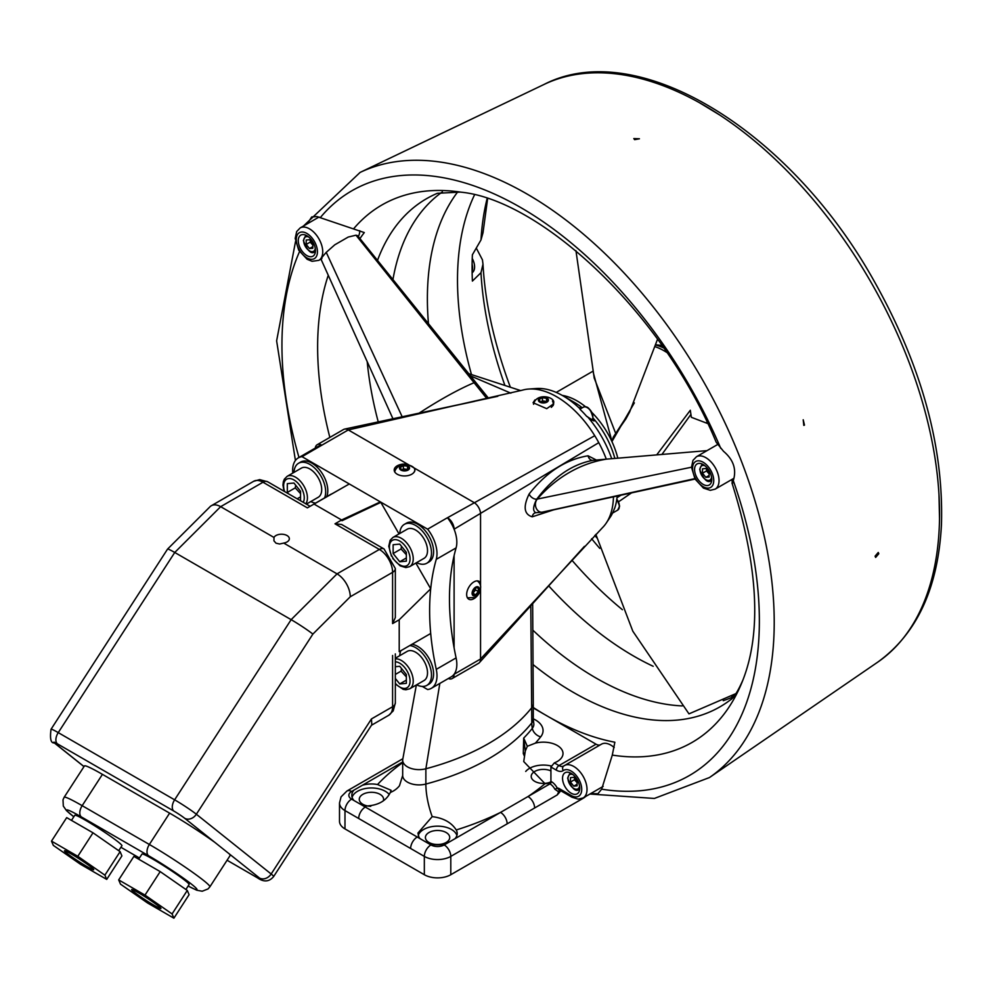 <?xml version="1.0" encoding="UTF-8"?>
<svg xmlns="http://www.w3.org/2000/svg" width="991" height="991" viewBox="0 0 991 991"><rect width="100%" height="100%" fill="white"/><g stroke="black" fill="none" stroke-linecap="round" stroke-linejoin="round"><path stroke-width="1.49" d="M472.112 271.237A298.142 172.137 60 0 1 472.112 264.275A13.094 7.556 60 0 1 472.608 268.053A13.094 7.556 60 0 1 472.112 271.237A298.142 172.137 60 0 0 472.397 281.085L480.982 272.686A306.504 176.955 -120 0 0 504.89 385.388M472.249 258.428A13.094 7.556 60 0 1 474.602 266.901A13.094 7.556 60 0 1 472.137 272.748M472.112 264.275A298.142 172.137 60 0 1 472.397 254.761L480.982 239.946L483.001 232.774L487.609 198.733M875.09 556.162L878.261 552.458L878.806 553.721L875.635 557.425L875.09 556.162M634.624 139.669L633.806 138.567L639.418 138.777L634.624 139.669M939.518 518.553L938.985 494.645M476.473 248.431L482.444 259.853L482.989 264.151L480.982 272.686M719.85 115.092L699.411 102.68M804.481 425.139L803.788 425.374L803.206 419.788L804.481 425.139M307.235 223.842L311.719 216.942L316.934 216.571L364.316 232.575A303.246 175.085 -120 0 0 359.944 238.583M533.282 707.5A303.246 175.085 -120 0 0 544.059 714.189M549.287 717.199A303.246 175.085 -120 0 0 614.854 742.222L612.289 755.092L601.673 789.183L597.87 793.754L590.648 793.605M353.589 228.822A310.257 179.123 -120 0 1 461.273 192.204C539.575 199.897 662.075 310.84 716.183 442.234L723.517 451.301C732.77 459.118 736.239 468.086 733.947 478.207L732.56 483.41L731.779 479.545M547.49 400.835L544.294 402.507L540.182 401.751L539.253 399.311L542.449 397.639L546.561 398.394L547.49 400.835M551.281 407.338A9.823 5.673 0 0 0 553.189 403.981L553.189 405.108A9.823 5.673 180 0 1 553.164 405.554M546.561 401.566L542.449 400.81L542.449 397.639M546.561 401.318L546.561 398.394M542.449 400.81L540.925 401.888M593.014 418.214A9.353 5.401 -120 0 0 593.361 418.425L594.03 420.989L586.746 416.406A77.199 44.57 -120 0 0 580.045 409.345L579.661 407.685L581.407 408.292M614.841 458.424A60.785 35.094 -120 0 0 593.361 418.425M582.287 407.796A60.785 35.094 -120 0 0 574.458 402.445L563.037 395.855A76.926 44.422 -120 0 0 536.453 388.509L528.81 389.042A80.432 46.441 60 0 1 594.749 435.718A80.432 46.441 60 0 1 598.775 442.667A80.432 46.441 60 0 1 606.294 459.143M613.454 496.776A80.432 46.441 60 0 1 606.219 523.112L610.493 516.757A76.926 44.422 -120 0 0 611.658 514.899L611.484 515.134A77.199 44.57 -120 0 0 614.259 509.002L614.668 508.259A76.926 44.422 -120 0 0 617.182 495.971M611.695 458.684A76.926 44.422 -120 0 0 587.428 416.604M580.169 408.936A76.926 44.422 -120 0 0 563.037 395.855M522.517 390.132A80.432 46.441 60 0 1 522.914 390.02A80.432 46.441 60 0 1 528.81 389.042M606.219 523.112A80.432 46.441 60 0 1 602.441 527.707L480.548 659.003L480.548 589.967A10.282 5.934 -60 0 1 468.793 599.196A10.282 5.934 -60 0 1 468.793 587.316A10.282 5.934 -60 0 1 479.074 581.37A10.282 5.934 -60 0 1 480.548 582.968L480.548 589.967M552.47 400.983L553.659 403.783L546.735 408.676L533.084 402.73L534.954 399.918M553.597 404.439A10.282 5.934 0 0 0 553.151 403.275M480.548 582.968L480.548 513.92A9.353 5.401 -120 0 0 473.933 502.474L414.139 467.95A10.282 5.934 180 0 1 414.783 470.019A10.282 5.934 180 0 1 404.501 475.953A10.282 5.934 180 0 1 394.207 470.019A10.282 5.934 180 0 1 408.081 464.445L414.139 467.95M447.449 517.723L447.486 517.736A9.353 5.401 60 0 1 454.101 529.194L454.101 529.231A27.24 15.732 60 0 0 447.449 517.723L427.616 529.169A27.24 15.732 60 0 1 436.251 559.358A246.895 142.543 -120 0 0 430.701 588.79A246.895 142.543 -120 0 0 430.701 633.484A246.895 142.543 -120 0 0 436.263 669.359A27.24 15.732 60 0 1 431.345 688.324A27.24 15.732 60 0 1 427.616 689.525L422.253 686.429M454.101 555.617L454.101 647.854A246.895 142.543 -120 0 1 454.101 555.617A246.895 142.543 60 0 1 456.083 547.912A27.24 15.732 -120 0 0 454.101 529.231M431.345 688.324L451.19 676.865A27.24 15.732 60 0 0 454.101 674.239L454.101 674.276A9.353 5.401 60 0 1 452.156 678.562A9.353 5.401 60 0 1 448.328 678.525M408.081 464.445L348.287 429.933A9.353 5.401 -120 0 0 344.546 429.115A9.353 5.401 -120 0 0 343.617 429.462L317.157 444.736A9.353 5.401 60 0 1 321.84 445.194L302.032 456.678L427.616 529.169M703.164 484.388A12.152 7.024 60 0 1 695.224 473.673A12.152 7.024 60 0 1 697.094 463.937A12.152 7.024 60 0 1 709.246 470.948A12.152 7.024 60 0 1 709.246 484.995A12.152 7.024 60 0 1 703.164 484.388M306.863 255.579A12.152 7.024 60 0 1 298.923 244.876A12.152 7.024 60 0 1 300.781 235.127A12.152 7.024 60 0 1 312.945 242.151A12.152 7.024 60 0 1 312.945 256.186A12.152 7.024 60 0 1 306.863 255.579M571.15 793.196A12.152 7.024 60 0 1 563.198 782.481A12.152 7.024 60 0 1 565.068 772.745A12.152 7.024 60 0 1 577.22 779.756A12.152 7.024 60 0 1 577.22 793.803A12.152 7.024 60 0 1 571.15 793.196M377.534 784.525L391.073 790.273L390.33 792.453C386.106 801.087 377.757 805.633 365.27 806.079A19.634 11.335 180 0 1 362.446 805.386L353.973 800.505A19.634 11.335 180 0 1 351.793 795.302A19.634 11.335 180 0 1 353.973 790.112L362.446 785.231A19.634 11.335 180 0 1 377.534 784.525A252.507 145.788 0 0 1 402.68 762.624M389.079 794.324A19.634 11.335 0 0 0 377.534 788.526A19.634 11.335 0 0 0 352.102 797.309M383.406 800.517A12.152 7.024 0 0 0 383.591 799.303A12.152 7.024 0 0 0 380.036 794.336A12.152 7.024 0 0 0 366.781 792.825A12.152 7.024 0 0 0 359.275 799.303A12.152 7.024 0 0 0 362.842 804.271A12.152 7.024 0 0 0 370.745 806.315M548.964 783.274A19.634 11.335 180 0 1 545.025 783.695L523.731 761.571L525.304 751.005L527.323 746.285L535.363 743.139A19.634 11.335 180 0 1 563.012 753.494A19.634 11.335 180 0 1 554.353 762.884L550.922 767.009L550.922 781.342L548.964 783.274L549.98 783.856A1.871 1.078 120 0 0 551.306 781.565L550.922 781.342M551.12 765.981A19.634 11.335 0 0 0 535.363 766.043A19.634 11.335 0 0 0 525.713 771.444M550.922 770.899A12.152 7.024 0 0 0 538.076 770.081A12.152 7.024 0 0 0 531.213 776.399A12.152 7.024 0 0 0 534.768 781.366A12.152 7.024 0 0 0 550.773 781.961M446.557 843.564A19.634 11.335 180 0 1 428.57 843.564L420.11 838.683A19.634 11.335 180 0 1 418.92 837.048L417.929 833.072L432.212 816.634C443.485 818.046 451.487 822.493 456.232 829.962A19.634 11.335 180 0 1 457.21 833.493A19.634 11.335 180 0 1 455.03 838.683L444.179 844.939A9.353 5.401 180 0 1 430.949 844.939L428.57 843.564M456.901 835.487A19.634 11.335 0 0 0 456.232 833.964A19.634 11.335 0 0 0 436.238 826.172A19.634 11.335 0 0 0 418.239 835.45M428.967 842.449A12.152 7.024 0 0 0 442.221 843.973A12.152 7.024 0 0 0 449.728 837.482A12.152 7.024 0 0 0 446.161 832.527A12.152 7.024 0 0 0 432.918 831.003A12.152 7.024 0 0 0 425.412 837.482A12.152 7.024 0 0 0 428.967 842.449M585.619 796.516A18.705 10.802 180 0 1 583.042 798.362L450.794 874.719A18.705 10.802 180 0 1 424.334 874.719L344.979 828.91A18.705 10.802 180 0 1 339.504 821.266L339.504 802.945A18.705 10.802 0 0 0 344.979 810.576L358.692 818.492A9.353 5.401 -60 0 1 365.307 807.046L362.446 805.386M525.304 751.005L523.682 738.084L523.298 753.569L524.437 756.195M527.323 746.285L523.682 738.084A215.666 124.519 180 0 0 532.316 728.348A9.353 6.937 -141.6 0 0 540.69 736.87A26.15 15.1 0 0 0 533.282 718.809M600.236 744.873A9.353 5.401 60 0 1 596.037 744.191L533.282 707.958M525.106 752.739L523.298 753.569M358.692 818.492L410.633 848.482A9.353 5.401 -60 0 1 417.248 837.023L365.307 807.046A53.774 31.043 0 0 1 365.27 806.079M474.528 401.38L442.469 408.255M486.94 398.692L474.082 382.712A168.334 35.577 141.2 0 0 418.883 413.284M529.132 493.989C523 506.686 524.028 514.304 532.217 516.819A5.612 4.422 79.8 0 1 535.623 512.756L535.871 512.719C532.625 511.145 532.923 506.612 536.75 499.142L537.271 499.092A168.334 132.757 84.9 0 1 606.467 459.143L683.74 452.602L606.814 459.106A7.482 5.896 84.9 0 0 606.802 459.106A7.482 5.896 84.9 0 0 606.467 459.143L592.94 460.344A5.612 4.249 80.1 0 1 588.059 455.798C566.034 459.428 546.388 472.162 529.132 493.989A5.612 3.134 -141.4 0 0 536.75 499.142C553.362 477.154 572.092 464.222 592.94 460.344L593.423 460.307M596.371 460.035L588.059 455.798M532.217 516.819L553.858 509.783M598.775 442.667L454.101 529.194M533.269 703.337A16.364 9.452 180 0 1 533.282 703.622A16.364 9.452 180 0 1 533.282 703.672A16.364 9.452 180 0 1 531.795 707.611A215.097 124.185 180 0 1 425.87 768.768A16.364 9.452 180 0 1 402.68 760.184A16.364 9.452 180 0 1 402.78 759.18A16.364 9.452 180 0 1 402.841 758.858M691.495 467.219L537.271 499.092A7.482 5.896 84.9 0 0 535.97 507.59A7.482 5.896 84.9 0 0 542.003 512.186A7.482 5.896 84.9 0 0 542.325 512.136A168.334 132.757 84.9 0 0 548.035 511.059L695.05 479.062M542.325 512.136L694.815 478.641M683.74 452.602L707.041 450.632M402.197 416.839L326.237 252.358L334.772 244.814L348.237 237.047L355.992 235.189L357.59 235.66M357.565 235.623L475.853 382.514A7.482 1.586 141.2 0 0 474.082 382.712L355.992 235.189M318.867 260.323A18.705 10.802 -120 0 0 322.732 251.764A18.705 10.802 -120 0 0 314.568 232.947A18.705 10.802 -120 0 0 300.162 227.93L296.681 231.56L295.194 238.447L298.737 250.24L307.136 259.283L312.115 261.314L318.867 260.323L320.973 259.109L392.969 418.809M321.926 258.502C320.118 259.729 321.555 257.685 326.237 252.358M358.296 236.539A18.705 10.802 -120 0 0 359.77 230.68M456.232 829.962A252.507 145.788 0 0 0 500.529 812.409L549.98 783.856A9.353 5.401 60 0 1 554.935 789.294L557.252 788.08A11.223 6.479 -120 0 0 551.306 781.565M554.935 789.294L558.689 791.859L557.227 794.943L559.704 792.131L559.605 790.446L557.252 788.08A5.612 3.246 -120 0 1 559.246 788.613A3.741 2.155 120 0 0 560.014 790.322L571.918 797.198L578.187 799.142L583.142 797.941A18.705 10.802 -120 0 0 583.142 776.337A18.705 10.802 -120 0 0 564.436 765.548A18.705 10.802 -120 0 0 563.929 765.87A3.741 3.047 -125.5 0 0 563.73 765.993L563.681 766.031A9.353 5.401 60 0 1 563.681 766.031A9.353 5.401 60 0 1 558.998 765.572L554.353 762.884M559.704 792.131L560.559 790.905A1.871 1.078 60 0 1 560.584 790.657M545.025 783.695A252.507 145.788 0 0 1 528.017 796.541A9.353 5.401 60 0 1 534.632 807.987L557.227 794.943M455.03 838.683L500.529 812.409A9.353 5.401 60 0 1 507.144 823.855L534.632 807.987M614.197 747.548A18.705 10.802 -120 0 0 601.475 744.167L563.73 765.993A3.741 3.047 -125.5 0 0 563.26 770.577A14.964 8.634 60 0 1 580.8 783.856A14.964 8.634 60 0 1 571.15 795.488L559.246 788.613M522.914 390.033L348.287 429.933L321.84 445.194M594.749 435.718L447.486 517.736M452.156 678.562L478.616 663.289A9.353 5.401 -120 0 0 479.396 662.645A9.353 5.401 -120 0 0 480.548 659.003L454.101 674.276A27.24 15.732 -120 0 0 456.095 657.913A246.895 142.543 60 0 1 454.101 647.854M315.274 448.081A9.353 5.401 60 0 1 317.157 444.736M625.928 418.821L613.28 437.155L629.632 412.008L657.516 339.294M510.873 393.167L470.514 375.886M661.926 454.448L690.925 414.387L691.346 417.298L707.574 423.491M595.839 534.372L632.828 631.217L688.968 713.867L735.979 693.576M736.078 693.44L731.544 696.14M562.231 395.397A60.785 35.094 60 0 1 585.631 406.83M592.098 412.69A60.785 35.094 60 0 1 617.814 458.176M618.57 501.78L631.577 492.837M690.492 411.414L690.306 410.262L656.699 454.894M690.925 414.387L690.306 410.262M621.134 495.104L617.009 497.693M615.919 433.984L594.179 377.955M593.349 372.901L612.004 441.453L613.28 437.155M612.004 441.453L634.351 402.854M292.791 473.079A27.24 15.732 60 0 1 298.303 457.879L318.136 446.421A27.24 15.732 60 0 1 321.877 445.219M312.871 634.091A18.705 1.325 -147.1 0 0 291.143 619.66L174.75 552.47A18.705 1.325 -147.1 0 0 167.566 549.088A18.705 1.325 -147.1 0 0 167.553 549.101L51.037 729.265A18.705 1.325 -147.1 0 1 58.246 732.622L174.627 799.824A18.705 1.325 -147.1 0 1 196.354 814.243L312.871 634.091L350.269 596.768L392.597 572.34L392.597 623.587L399.212 619.771L430.701 588.79L415.861 563.074M209.832 506.921A18.705 10.802 60 0 1 210.005 506.735A18.705 10.802 60 0 1 211.306 505.744A18.705 10.802 60 0 1 220.659 506.674L273.987 537.456A7.829 4.521 180 0 1 282.621 534.26A7.829 4.521 180 0 1 289.335 538.745A7.829 4.521 180 0 1 287.043 541.941A7.829 4.521 180 0 1 283.723 543.08L337.051 573.863A18.705 10.802 60 0 1 350.269 596.768M298.303 457.879A27.24 15.732 60 0 1 302.032 456.678M399.212 651.669L430.701 633.484L399.212 651.669L399.212 619.771M211.306 505.744L253.634 481.304A18.705 10.802 60 0 1 262.987 482.233L307.371 507.863L349.303 483.967L314.197 503.911M392.597 623.587L395.335 617.529L395.335 568.524L384.05 548.964L341.598 524.462L334.995 523.805L341.598 519.99L342.019 520.721L380.817 502.375L380.346 501.892L341.598 519.99L313.974 504.035M380.817 502.375L399.026 533.914M229.094 853.747L259.493 878.026A9.353 7.606 128.6 0 0 271.162 874A18.705 1.325 -147.1 0 1 273.652 876.527L371.798 724.755L371.452 718.933L271.162 874L196.354 814.243A9.353 7.606 -51.4 0 1 184.673 818.269L229.094 853.747A46.763 3.332 32.9 0 1 230.135 855.518L209.869 886.846A46.763 3.332 -147.1 0 0 190.235 870.618A46.763 3.332 -147.1 0 0 149.356 844.481L82.166 805.683A46.763 3.332 -147.1 0 0 64.155 797.272L84.421 765.944A46.763 3.332 32.9 0 1 102.432 774.355L169.622 813.14A46.763 3.332 32.9 0 1 215.072 842.536M71.476 820.387L74.796 815.259A28.058 1.994 32.9 0 1 99.434 828.823A28.058 1.994 32.9 0 1 121.918 845.732L118.709 850.687M138.666 859.172L141.986 854.056A28.058 1.994 32.9 0 1 166.624 867.608A28.058 1.994 32.9 0 1 189.095 884.517L185.899 889.484M283.723 543.08L279.611 544.009L276.018 543.192L273.937 540.838L273.987 537.456M173.896 918.186L147.585 902.999L120.506 884.158L118.685 879.909L144.996 895.108L172.087 913.937L173.896 918.186L189.095 894.687L187.274 890.438L172.087 913.937M133.971 891.937A17.429 1.239 32.9 0 1 131.667 889.584A17.429 1.239 32.9 0 1 146.965 898.007A17.429 1.239 32.9 0 1 160.926 908.512A17.429 1.239 32.9 0 1 150.099 902.912A17.429 1.239 32.9 0 1 133.971 891.937M187.274 890.438L160.195 871.609L144.996 895.108M160.195 871.609L133.884 856.41L118.685 879.909M106.718 879.401L80.395 864.214L53.316 845.373L51.495 841.124L77.806 856.311L104.897 875.152L106.718 879.401L121.905 855.902L120.097 851.653L104.897 875.152M66.781 853.152A17.429 1.239 32.9 0 1 64.477 850.798A17.429 1.239 32.9 0 1 79.776 859.222A17.429 1.239 32.9 0 1 93.736 869.726A17.429 1.239 32.9 0 1 82.91 864.127A17.429 1.239 32.9 0 1 66.781 853.152M120.097 851.653L93.005 832.812L77.806 856.311M93.005 832.812L66.694 817.625L51.495 841.124M295.714 485.243L295.256 487.869L300.546 493.617M295.256 487.869L287.316 492.44L287.316 483.633L293.931 483.038L300.546 491.263L300.546 500.083L299.53 500.17M288.331 493.704L287.316 492.44M297.164 498.807L300.546 496.85M305.81 503.8A16.835 9.724 -120 0 0 307.421 497.816A16.835 9.724 -120 0 0 300.075 480.87A16.835 9.724 -120 0 0 287.105 476.361L301.388 468.111A16.835 9.724 60 0 1 314.358 472.62A16.835 9.724 60 0 1 321.703 489.566A16.835 9.724 60 0 1 318.222 497.271L306.368 504.122M404.39 524.338L406.508 523.124A22.446 12.957 60 0 1 428.954 536.081A22.446 12.957 60 0 1 428.954 561.996L426.836 563.222A22.446 12.957 -120 0 0 426.836 537.295A22.446 12.957 -120 0 0 404.39 524.338A22.446 12.957 -120 0 0 399.769 533.492M416.604 562.64A22.446 12.957 -120 0 0 426.836 563.222M427.517 550.649A16.835 9.724 60 0 1 424.024 558.354L409.741 566.604A16.835 9.724 -120 0 0 413.235 558.899A16.835 9.724 -120 0 0 405.876 541.953A16.835 9.724 -120 0 0 392.907 537.444L407.19 529.206A16.835 9.724 60 0 1 420.159 533.715A16.835 9.724 60 0 1 427.517 550.649M411.922 644.323A22.446 12.957 60 0 1 430.998 662.36A22.446 12.957 60 0 1 428.954 684.174L426.836 685.388A22.446 12.957 -120 0 0 428.892 663.574A22.446 12.957 -120 0 0 409.803 645.55M400.835 650.728A22.446 12.957 -120 0 0 399.769 655.658M416.604 684.818A22.446 12.957 -120 0 0 426.836 685.388M395.335 658.222L407.19 651.372A16.835 9.724 60 0 1 420.159 655.881A16.835 9.724 60 0 1 427.517 672.827A16.835 9.724 60 0 1 424.024 680.532L409.741 688.782A16.835 9.724 -120 0 0 413.235 681.077A16.835 9.724 -120 0 0 407.264 665.704A16.835 9.724 -120 0 0 395.335 658.866M324.577 497.916A22.446 12.957 -120 0 0 318.495 472.385A22.446 12.957 -120 0 0 298.576 463.255L300.694 462.029A22.446 12.957 60 0 1 320.613 471.159A22.446 12.957 60 0 1 326.696 496.702M298.576 463.255A22.446 12.957 -120 0 0 293.968 472.397M310.802 501.557A22.446 12.957 -120 0 0 315.609 503.106M401.516 668.516L401.058 671.13L406.347 676.878M401.058 671.13L395.335 674.437M395.335 666.695L399.745 666.299L406.347 674.524L406.347 683.344L399.745 683.939L395.335 678.463M399.745 683.939L406.347 680.111M401.516 546.338L401.058 548.952L406.347 554.7M401.058 548.952L393.13 553.535L393.13 544.716L399.745 544.121L406.347 552.346L406.347 561.166L399.745 561.761L393.13 553.535M399.745 561.761L406.347 557.945M706.707 469.635L706.472 470.936L709.122 473.809M706.472 470.936L702.508 473.227L702.508 468.817L705.815 468.52L709.122 472.645L709.122 477.043L705.815 477.34L702.508 473.227M705.815 477.34L709.122 475.432M310.394 240.825L310.171 242.138L312.822 245.012M310.171 242.138L306.207 244.43L306.207 240.02L309.514 239.723L312.822 243.836L312.822 248.246L309.514 248.543L306.207 244.43M309.514 248.543L312.822 246.635M574.681 778.443L574.446 779.744L577.096 782.617M574.446 779.744L570.482 782.035L570.482 777.625L573.789 777.328L577.096 781.453L577.096 785.851L573.789 786.148L570.482 782.035M573.789 786.148L577.096 784.24M407.549 469.449L403.387 468.805L401.987 469.883M401.442 469.796L400.327 467.38L403.387 465.621L407.549 466.265L408.676 468.681L405.616 470.44L401.442 469.796M403.387 468.805L403.387 465.621M407.549 469.325L407.549 466.265M472.905 593.213L475.544 589.918L475.321 588.171M475.655 587.75L478.306 587.985L478.306 591.516L475.655 594.798L473.004 594.563L473.004 591.045L475.655 587.75M475.544 589.918L478.306 591.516M473.004 593.275L475.655 594.798M474.503 194.88A293.398 169.399 -120 0 0 471.481 374.561M571.857 560.138A293.398 169.399 -120 0 0 622.41 609.7M591.627 538.72A306.504 176.955 -120 0 0 599.753 548.382M487.126 198.559A306.504 176.955 -120 0 0 480.982 239.946M482.989 264.151C484.958 300.682 493.27 339.492 507.925 380.581A319.697 184.574 -120 0 0 510.353 387.184M594.835 535.4A319.697 184.574 -120 0 0 596.743 537.754L594.835 535.4M544.133 84.408C637.324 36.345 789.616 130.242 873.517 279.97C921.196 364.552 943.841 446.136 941.45 524.722C938.13 588.084 916.886 633.893 877.704 662.161A333.905 192.787 -120 0 0 939.555 513.92A333.905 192.787 -120 0 0 798.659 183.087A333.905 192.787 -120 0 0 544.133 84.408L360.08 172.434L303.469 226.022M877.704 662.161L709.445 777.551A349.712 201.904 -120 0 0 774.219 622.274A349.712 201.904 -120 0 0 626.659 275.795A349.712 201.904 -120 0 0 360.08 172.434M533.034 664.552A293.386 169.387 -120 0 0 730.033 700.166C733.588 698.197 737.874 691.483 742.916 680.024A310.257 179.123 -120 0 1 612.289 755.092M328.256 275.275A310.257 179.123 -120 0 0 329.842 437.415M460.456 192.081L437.378 193.295A293.386 169.387 -120 0 0 377.509 260.398M367.203 361.653A293.386 169.387 -120 0 0 378.252 421.943M720.754 448.378A337.584 194.905 -120 0 0 320.551 217.314M601.673 789.183A337.584 194.905 -120 0 0 733.427 481.019M299.555 251.578A337.584 194.905 -120 0 0 298.997 457.483M442.382 191.882A291.788 168.458 -120 0 0 392.944 279.561M532.824 630.14A291.788 168.458 -120 0 0 682.229 705.926M723.232 700.674A291.788 168.458 -120 0 0 733.736 696.549M457.842 191.746A291.788 168.458 -120 0 0 428.459 323.661M548.642 585.805A291.788 168.458 -120 0 0 653.193 666.286M546.759 402.222A5.029 2.899 180 0 1 538.46 400.686A5.029 2.899 180 0 1 544.901 397.304A5.029 2.899 180 0 1 546.759 402.222M553.189 403.981C557.499 397.366 536.763 391.73 533.554 403.981A9.823 5.673 0 0 0 533.567 404.266M592.841 416.963A7.011 4.051 -120 0 0 587.564 407.834M591.206 421.002L593.039 418.053C590.847 409.035 587.576 405.43 583.253 407.227A7.953 4.583 60 0 1 589.806 409.84A7.953 4.583 60 0 1 592.767 418.4A7.953 4.583 60 0 1 591.986 420.32M353.973 800.505L351.594 799.13A9.353 5.401 180 0 1 351.594 791.487L353.973 790.112M344.979 828.91L344.979 810.576A9.353 5.401 -60 0 1 351.594 799.13M362.446 785.231L402.68 761.992M339.504 802.945L341.065 796.863L346.924 791.029A9.353 5.401 60 0 1 351.594 791.487M535.363 743.139A224.883 129.833 0 0 0 540.69 736.87M550.922 767.009L556.36 770.156A3.741 2.155 -60 0 1 558.998 765.572L596.037 744.191M556.36 770.156A13.094 7.556 -120 0 0 563.26 770.577M390.33 792.453A37.41 27.773 -141.6 0 0 399.46 785.776L402.68 775.457L402.68 760.184M432.212 816.634A37.41 12.722 75.2 0 1 425.87 784.042A16.364 9.452 180 0 1 402.68 775.457M420.11 838.683L417.248 837.023A53.774 31.043 0 0 0 418.92 837.048M530.792 605.588L531.795 722.885A37.41 27.773 -141.6 0 0 532.316 728.348A16.934 9.786 180 0 0 533.728 723.058L533.282 718.946A16.364 9.452 180 0 1 531.795 722.885A215.097 124.185 180 0 1 425.87 784.042L425.87 768.768L439.831 683.418M713.743 480.573A14.964 8.634 60 0 1 697.875 481.985A14.964 8.634 60 0 1 697.875 460.827A14.964 8.634 60 0 1 713.743 480.573M719.045 480.573A18.705 10.802 -120 0 0 710.869 461.744A18.705 10.802 -120 0 0 696.462 456.74L692.982 460.357L691.495 467.244L695.05 479.037L703.437 488.092L710.274 490.334L715.168 489.133A18.705 10.802 -120 0 0 719.045 480.573M317.442 251.764A14.964 8.634 60 0 1 301.574 253.188A14.964 8.634 60 0 1 301.574 232.018A14.964 8.634 60 0 1 317.442 251.764M559.605 790.446A1.871 1.313 -83.9 0 0 558.689 791.859M571.15 795.488A3.741 2.155 120 0 0 571.918 797.198M410.633 848.482L424.334 856.397A9.353 5.401 -60 0 1 430.949 844.939M424.334 874.719L424.334 856.397A18.705 10.802 0 0 0 450.794 856.397A9.353 5.401 -120 0 0 444.179 844.939M450.794 874.719L450.794 856.397L507.144 823.855M706.942 423.231A60.785 35.094 -120 0 0 706.893 422.079M666.646 352.375A60.785 35.094 -120 0 0 655.423 346.788M663.636 347.965A59.609 34.412 -120 0 0 655.906 345.103M334.995 523.805L379.367 549.435L337.051 573.863L291.143 619.66L174.627 799.824A9.353 5.401 -60 0 0 173.809 811.047A9.353 0.669 32.9 0 1 184.673 818.269M310.109 506.277L267.657 481.775A9.353 5.401 -60 0 0 262.987 482.233L220.659 506.674L174.75 552.47L58.246 732.622A9.353 5.401 -60 0 0 57.428 743.857L173.809 811.047M384.05 548.964A9.353 5.401 120 0 0 379.367 549.435A18.705 10.802 60 0 1 392.597 572.34A9.353 5.401 180 0 0 395.335 568.524M456.095 657.913L436.263 669.359M456.083 547.912L436.251 559.358M371.452 718.933L392.597 706.732A18.705 10.802 60 0 1 388.72 715.291L393.204 710.894L395.335 702.916L395.335 653.899M392.597 655.485L392.597 706.732A9.353 5.401 -0 0 0 395.335 702.916M169.622 813.14L149.356 844.481A9.353 5.401 -60 0 0 148.539 855.704A37.41 2.663 32.9 0 1 189.863 882.894A37.41 2.663 32.9 0 1 188.141 886.004M102.432 774.355L82.166 805.683A9.353 5.401 -60 0 0 81.349 816.918L148.539 855.704M84.012 766.563L55.062 743.436A9.353 0.669 32.9 0 1 57.428 743.857M257.982 878.088A9.353 5.401 -60 0 1 257.511 877.865A9.353 5.401 -60 0 1 257.127 877.592L227.075 860.25L257.511 877.865C263.854 882.312 269.23 881.866 273.652 876.527M259.493 878.026A9.353 0.669 32.9 0 1 257.127 877.592M55.062 743.436A9.353 7.606 128.6 0 1 54.294 742.903C50.851 743.3 49.773 738.753 51.037 729.265M64.155 797.272L63.003 799.799L63.313 806.079L66.508 810.663L73.817 816.782A37.41 2.663 32.9 0 1 81.349 816.918M139.446 857.983L120.914 847.28L139.421 858.008M284.603 491.548A14.592 8.424 60 0 1 291.676 478.926A14.592 8.424 60 0 1 304.249 497.816A14.592 8.424 60 0 1 303.258 502.326M395.335 661.802A14.592 8.424 60 0 1 410.051 681.077A14.592 8.424 60 0 1 395.335 683.344M410.051 558.899A14.592 8.424 60 0 1 394.579 560.287A14.592 8.424 60 0 1 394.579 539.649A14.592 8.424 60 0 1 410.051 558.899M701.925 464.383L699.671 469.325C703.759 479.743 707.636 483.497 711.278 480.573A9.353 5.401 -120 0 0 711.736 480.263M711.575 477.228A8.225 4.757 60 0 1 705.53 479.483A8.225 4.757 60 0 1 700.005 469.907A8.225 4.757 60 0 1 704.973 465.807M305.624 235.573L303.37 240.528C307.458 250.934 311.335 254.687 314.977 251.776A9.353 5.401 -120 0 0 315.435 251.454M315.274 248.419A8.225 4.757 60 0 1 309.229 250.686A8.225 4.757 60 0 1 303.692 241.098A8.225 4.757 60 0 1 308.672 236.998M569.912 773.191L567.645 778.133C571.745 788.551 575.61 792.305 579.264 789.381A9.353 5.401 -120 0 0 579.71 789.071M579.549 786.036A8.225 4.757 60 0 1 573.516 788.291A8.225 4.757 60 0 1 567.979 778.703A8.225 4.757 60 0 1 572.959 774.615M616.761 499.551A7.953 4.583 60 0 1 619.325 506.475A7.953 4.583 60 0 1 617.69 510.117L612.562 513.078M619.325 505.72A7.011 4.051 -120 0 0 616.798 499.266M408.057 470.081A5.029 2.899 180 0 1 399.646 468.78A5.029 2.899 180 0 1 405.802 465.225A5.029 2.899 180 0 1 408.057 470.081M472.1 593.324A5.029 2.911 -60 0 1 477.439 586.684A5.029 2.911 -60 0 1 477.439 593.807A5.029 2.911 -60 0 1 472.1 593.324M589.93 794.026L654.357 798.449L709.445 777.551M295.516 241.569L276.625 340.854L295.417 460.481M731.965 482.927C758.078 566.146 761.72 631.849 742.916 680.024M583.253 407.227L580.144 409.035M346.924 791.029L402.866 758.722M593.188 460.32L606.802 459.106M715.168 489.133L733.935 478.294M696.462 456.74L717.67 444.488M542.003 512.186L535.66 512.743M300.162 227.93L319.077 217.004M488.575 398.332L475.853 382.514M560.956 790.05L560.014 790.322M583.142 797.941L603.172 786.383M533.282 718.946L533.282 703.672M402.78 759.18L416.369 684.954M533.282 703.622L532.663 603.519M497.804 396.301L344.707 429.078M479.483 662.545L584.405 546.375M625.755 419.156L629.632 412.008M520.746 390.615L468.743 373.681M594.228 378.215L575.957 250.698M556.224 392.411L593.064 371.142M661.901 345.475L655.992 344.794M210.018 506.748L167.566 549.088M313.59 504.258L331.341 494.014M253.634 481.304L259.679 479.619L267.657 481.775M371.489 725.239L388.72 715.291M54.294 742.903L83.975 766.613M188.117 886.041L196.714 890.203L202.201 891.231L208.048 888.927L209.869 886.846M287.105 476.361L284.33 479.198L283.339 481.7L282.955 485.132L284.021 491.214M395.335 684.025L403.201 689.352L405.889 689.761L409.741 688.782M392.907 537.444L390.132 540.281L388.769 546.227L391.445 556.186M392.783 558.503L400.141 565.849L405.889 567.583L409.741 566.604M616.836 499.018L619.61 506.104L617.69 510.117M414.325 471.939C418.623 465.324 397.899 459.688 394.678 471.939M467.356 597.821L474.739 597.523C481.7 590.413 482.506 584.851 477.179 580.813"/></g></svg>
